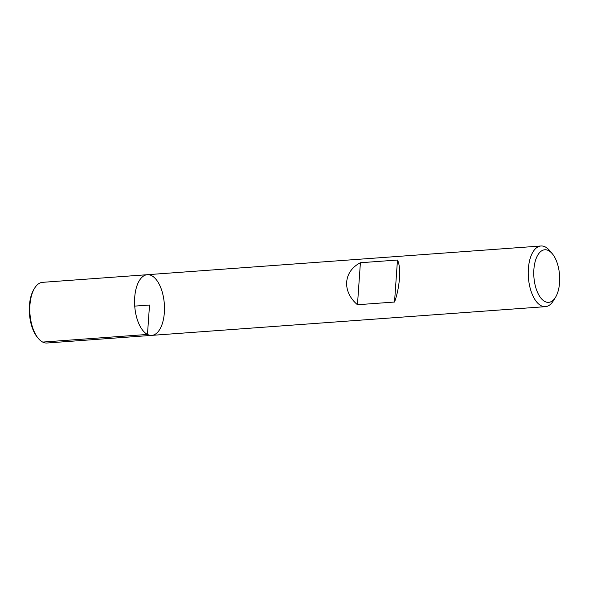 <?xml version="1.0" encoding="UTF-8"?>
<svg xmlns="http://www.w3.org/2000/svg" width="589" height="589" viewBox="0 0 589 589"><rect width="100%" height="100%" fill="white"/><g stroke="black" fill="none" stroke-linecap="round" stroke-linejoin="round"><path stroke-width="0.88" d="M555.479 297.349L553.299 300.876A30.414 14.835 -94.2 0 1 545.407 306.663A30.414 14.835 -94.2 0 1 541.136 305.728A30.414 14.835 -94.2 0 1 528.23 273.068A30.414 14.835 -94.2 0 1 540.982 245.988A30.414 14.835 -94.2 0 1 549.633 250.568L552.305 253.741A26.358 12.862 85.8 0 0 534.304 265.727A26.358 12.862 85.8 0 0 544.943 301.553A26.358 12.862 85.8 0 0 555.479 297.349A26.358 12.862 85.8 0 0 552.305 253.741M147.471 334.442A30.414 14.835 -94.2 0 1 134.564 301.774A30.414 14.835 -94.2 0 1 147.316 274.702A30.414 14.835 85.8 0 0 134.726 306.111A30.414 14.835 85.8 0 0 151.741 335.369A30.414 14.835 -94.2 0 1 147.471 334.442M394.534 302.032C399.909 287.388 401.323 267.2 397.472 260.036L360.402 262.738C343.321 271.433 341.907 291.614 357.464 304.734L394.534 302.032L397.472 260.036M357.464 304.734L360.402 262.738M147.316 274.702L42.541 282.337A30.414 14.835 85.8 0 0 34.648 288.124A30.414 14.835 85.8 0 0 38.322 338.432A30.414 14.835 85.8 0 0 46.965 343.012L151.741 335.369A30.414 14.835 85.8 0 0 164.493 308.29A30.414 14.835 85.8 0 0 151.587 275.63A30.414 14.835 85.8 0 0 147.316 274.702L540.982 245.988M34.648 288.124L33.941 289.273A29.097 14.195 85.8 0 0 37.453 337.401L38.322 338.432M42.703 342.076L147.471 334.442L149.525 305.036L134.726 306.111M151.741 335.369L545.407 306.663"/></g></svg>
